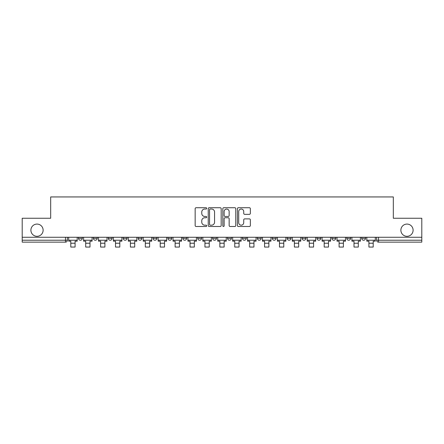<?xml version="1.0" encoding="UTF-8"?>
<svg xmlns="http://www.w3.org/2000/svg" width="444" height="444" viewBox="0 0 444 444"><rect width="100%" height="100%" fill="white"/><g stroke="black" fill="none" stroke-linecap="round" stroke-linejoin="round"><path stroke-width="0.67" d="M206.71 208.38A0.655 0.655 0 0 0 206.055 207.725L196.093 207.725A0.938 0.938 0 0 0 195.155 208.663L195.155 225.546A0.938 0.938 0 0 0 196.093 226.484L206.055 226.484A0.655 0.655 0 0 0 206.71 225.824A0.655 0.655 0 0 0 206.055 225.169L204.767 225.169A3.003 3.003 0 0 1 201.765 222.167L201.765 220.762A3.003 3.003 0 0 1 204.767 217.76L206.055 217.76A0.655 0.655 0 0 0 206.71 217.105A0.655 0.655 0 0 0 206.055 216.444L204.767 216.444A3.003 3.003 0 0 1 201.765 213.447L201.765 212.038A3.003 3.003 0 0 1 204.767 209.035L206.055 209.035A0.655 0.655 0 0 0 206.71 208.38M400.877 230.192A6.116 6.116 0 0 0 406.987 236.308A6.116 6.116 0 0 0 413.103 230.192A6.116 6.116 0 0 0 406.987 224.076A6.116 6.116 0 0 0 400.877 230.192M30.897 230.192A6.116 6.116 0 0 0 37.013 236.308A6.116 6.116 0 0 0 43.124 230.192A6.116 6.116 0 0 0 37.013 224.076A6.116 6.116 0 0 0 30.897 230.192M242.446 237.263L242.446 238.317L246.27 238.317A1.909 1.909 0 0 1 244.361 240.226A1.909 1.909 0 0 1 242.446 238.317L242.446 237.263M197.73 237.263L197.73 238.317L201.554 238.317A1.909 1.909 0 0 1 199.639 240.226A1.909 1.909 0 0 1 197.73 238.317L197.73 237.263M167.915 237.263L167.915 238.317L171.739 238.317A1.909 1.909 0 0 1 169.83 240.226A1.909 1.909 0 0 1 167.915 238.317L167.915 237.263M153.013 237.263L153.013 238.317L156.832 238.317A1.909 1.909 0 0 1 154.923 240.226A1.909 1.909 0 0 1 153.013 238.317L153.013 237.263M123.199 237.263L123.199 238.317L127.023 238.317A1.909 1.909 0 0 1 125.108 240.226A1.909 1.909 0 0 1 123.199 238.317L123.199 237.263M249.411 214.335A0.938 0.938 0 0 0 250.349 213.398L250.349 208.663A0.938 0.938 0 0 0 249.411 207.725L238.345 207.725A0.938 0.938 0 0 0 237.407 208.663L237.407 225.546A0.938 0.938 0 0 0 238.345 226.484L249.411 226.484A0.938 0.938 0 0 0 250.349 225.546L250.349 219.824A0.938 0.938 0 0 0 249.411 218.886L244.672 218.886A0.938 0.938 0 0 0 243.734 219.824L243.734 222.66A2.509 2.509 0 0 1 241.225 225.169A2.509 2.509 0 0 1 238.717 222.66L238.717 211.544A2.509 2.509 0 0 1 241.225 209.035A2.509 2.509 0 0 1 243.734 211.544L243.734 213.398A0.938 0.938 0 0 0 244.672 214.335L249.411 214.335M22.2 237.263L22.2 218.248L50.677 218.248L50.677 196.942L393.323 196.942L393.323 218.248L421.8 218.248L421.8 237.263L22.2 237.263L22.2 240.226L67.394 240.226L67.394 237.263L67.394 240.226A1.909 1.909 0 0 1 65.484 242.135L22.2 242.135L22.2 240.226M221.179 208.663A0.938 0.938 0 0 0 220.241 207.725L209.174 207.725A0.938 0.938 0 0 0 208.236 208.663L208.236 225.546A0.938 0.938 0 0 0 209.174 226.484L220.241 226.484A0.938 0.938 0 0 0 221.179 225.546L221.179 208.663M223.759 207.725L234.826 207.725A0.938 0.938 0 0 1 235.764 208.663L235.764 225.546A0.938 0.938 0 0 1 234.826 226.484L230.092 226.484A0.938 0.938 0 0 1 229.154 225.546L229.154 218.698A0.938 0.938 0 0 0 228.216 217.76L225.069 217.76A0.938 0.938 0 0 0 224.131 218.698L224.131 225.824A0.655 0.655 0 0 1 223.476 226.484A0.655 0.655 0 0 1 222.821 225.824L222.821 208.663A0.938 0.938 0 0 1 223.759 207.725M376.606 237.263L376.606 240.226L421.8 240.226L421.8 242.135L378.516 242.135A1.909 1.909 0 0 1 376.606 240.226L376.606 237.263M421.8 237.263L421.8 240.226M361.699 237.263L361.699 238.317L365.517 238.317L365.517 237.263L365.517 238.317A1.909 1.909 0 0 1 363.608 240.226A1.909 1.909 0 0 1 361.699 238.317A1.909 1.909 0 0 0 363.608 240.226M350.616 238.317L350.616 237.263L350.616 238.317A1.909 1.909 0 0 1 348.701 240.226A1.909 1.909 0 0 1 346.792 238.317L350.616 238.317A1.909 1.909 0 0 1 348.701 240.226M346.792 237.263L346.792 238.317M335.708 237.263L335.708 238.317A1.909 1.909 0 0 1 333.794 240.226A1.909 1.909 0 0 1 331.884 238.317L335.708 238.317A1.909 1.909 0 0 1 333.794 240.226M331.884 237.263L331.884 238.317M320.801 237.263L320.801 238.317A1.909 1.909 0 0 1 318.892 240.226A1.909 1.909 0 0 1 316.977 238.317L320.801 238.317M316.977 237.263L316.977 238.317M305.894 237.263L305.894 238.317A1.909 1.909 0 0 1 303.985 240.226A1.909 1.909 0 0 1 302.075 238.317L305.894 238.317M302.075 237.263L302.075 238.317M290.986 237.263L290.986 238.317A1.909 1.909 0 0 1 289.077 240.226A1.909 1.909 0 0 1 287.168 238.317L290.986 238.317M287.168 237.263L287.168 238.317M276.085 237.263L276.085 238.317A1.909 1.909 0 0 1 274.17 240.226A1.909 1.909 0 0 1 272.261 238.317A1.909 1.909 0 0 0 274.17 240.226M272.261 237.263L272.261 238.317L276.085 238.317M261.177 237.263L261.177 238.317A1.909 1.909 0 0 1 259.263 240.226A1.909 1.909 0 0 1 257.353 238.317A1.909 1.909 0 0 0 259.263 240.226M257.353 237.263L257.353 238.317L261.177 238.317M246.27 237.263L246.27 238.317A1.909 1.909 0 0 1 244.361 240.226M231.363 237.263L231.363 238.317A1.909 1.909 0 0 1 229.454 240.226A1.909 1.909 0 0 1 227.544 238.317L231.363 238.317M227.544 237.263L227.544 238.317M216.456 237.263L216.456 238.317A1.909 1.909 0 0 1 214.546 240.226A1.909 1.909 0 0 1 212.637 238.317L216.456 238.317L216.456 237.263M212.637 237.263L212.637 238.317M201.554 237.263L201.554 238.317M186.647 237.263L186.647 238.317A1.909 1.909 0 0 1 184.737 240.226A1.909 1.909 0 0 1 182.823 238.317L186.647 238.317L186.647 237.263M182.823 237.263L182.823 238.317M171.739 237.263L171.739 238.317L171.739 237.263M156.832 238.317L156.832 237.263L156.832 238.317A1.909 1.909 0 0 1 154.923 240.226M141.925 237.263L141.925 238.317A1.909 1.909 0 0 1 140.015 240.226A1.909 1.909 0 0 1 138.106 238.317A1.909 1.909 0 0 0 140.015 240.226A1.909 1.909 0 0 0 141.925 238.317L141.925 237.263M138.106 237.263L138.106 238.317L141.925 238.317M127.023 237.263L127.023 238.317M112.116 237.263L112.116 238.317A1.909 1.909 0 0 1 110.206 240.226A1.909 1.909 0 0 1 108.292 238.317A1.909 1.909 0 0 0 110.206 240.226A1.909 1.909 0 0 0 112.116 238.317L108.292 238.317L108.292 237.263M93.384 237.263L93.384 238.317L97.208 238.317L97.208 237.263L97.208 238.317A1.909 1.909 0 0 1 95.299 240.226A1.909 1.909 0 0 1 93.384 238.317A1.909 1.909 0 0 0 95.299 240.226M78.483 237.263L78.483 238.317L82.301 238.317L82.301 237.263L82.301 238.317A1.909 1.909 0 0 1 80.392 240.226A1.909 1.909 0 0 1 78.483 238.317A1.909 1.909 0 0 0 80.392 240.226M65.484 237.263L65.484 242.135A1.909 1.909 0 0 0 67.394 240.226M210.206 209.035A0.655 0.655 0 0 0 209.551 209.696L209.551 224.514A0.655 0.655 0 0 0 210.206 225.169L211.566 225.169A3.003 3.003 0 0 0 214.569 222.167L214.569 212.038A3.003 3.003 0 0 0 211.566 209.035L210.206 209.035M229.154 211.594A2.509 2.509 0 0 0 226.645 209.085A2.509 2.509 0 0 0 224.131 211.594L224.131 215.507A0.938 0.938 0 0 0 225.069 216.444L228.216 216.444A0.938 0.938 0 0 0 229.154 215.507L229.154 211.594M68.687 240.226L77.189 240.226L77.189 241.181L75.086 241.181L75.086 247.058L70.79 247.058L70.79 241.181L68.687 241.181L68.687 237.263M77.189 240.226L77.189 237.263M83.594 240.226L92.097 240.226L92.097 241.181L89.993 241.181L89.993 247.058L85.692 247.058L85.692 241.181L83.594 241.181L83.594 237.263M92.097 240.226L92.097 237.263M98.496 240.226L107.004 240.226L107.004 241.181L104.901 241.181L104.901 247.058L100.599 247.058L100.599 241.181L98.496 241.181L98.496 237.263M107.004 240.226L107.004 237.263M113.403 240.226L121.911 240.226L121.911 241.181L119.808 241.181L119.808 247.058L115.507 247.058L115.507 241.181L113.403 241.181L113.403 237.263M121.911 240.226L121.911 237.263M128.31 240.226L136.813 240.226L136.813 241.181L134.715 241.181L134.715 247.058L130.414 247.058L130.414 241.181L128.31 241.181L128.31 237.263M136.813 240.226L136.813 237.263M143.218 240.226L151.72 240.226L151.72 241.181L149.617 241.181L149.617 247.058L145.321 247.058L145.321 241.181L143.218 241.181L143.218 237.263M151.72 240.226L151.72 237.263M158.125 240.226L166.628 240.226L166.628 241.181L164.524 241.181L164.524 247.058L160.223 247.058L160.223 241.181L158.125 241.181L158.125 237.263M166.628 240.226L166.628 237.263M173.027 240.226L181.535 240.226L181.535 241.181L179.432 241.181L179.432 247.058L175.13 247.058L175.13 241.181L173.027 241.181L173.027 237.263M181.535 240.226L181.535 237.263M187.934 240.226L196.442 240.226L196.442 241.181L194.339 241.181L194.339 247.058L190.038 247.058L190.038 241.181L187.934 241.181L187.934 237.263M196.442 240.226L196.442 237.263M202.841 240.226L211.344 240.226L211.344 241.181L209.246 241.181L209.246 247.058L204.945 247.058L204.945 241.181L202.841 241.181L202.841 237.263M211.344 240.226L211.344 237.263M217.749 240.226L226.251 240.226L226.251 241.181L224.148 241.181L224.148 247.058L219.852 247.058L219.852 241.181L217.749 241.181L217.749 237.263M226.251 240.226L226.251 237.263M232.656 240.226L241.159 240.226L241.159 241.181L239.055 241.181L239.055 247.058L234.754 247.058L234.754 241.181L232.656 241.181L232.656 237.263M241.159 240.226L241.159 237.263M247.558 240.226L256.066 240.226L256.066 241.181L253.962 241.181L253.962 247.058L249.661 247.058L249.661 241.181L247.558 241.181L247.558 237.263M256.066 240.226L256.066 237.263M262.465 240.226L270.973 240.226L270.973 241.181L268.87 241.181L268.87 247.058L264.569 247.058L264.569 241.181L262.465 241.181L262.465 237.263M270.973 240.226L270.973 237.263M277.372 240.226L285.875 240.226L285.875 241.181L283.777 241.181L283.777 247.058L279.476 247.058L279.476 241.181L277.372 241.181L277.372 237.263M285.875 240.226L285.875 237.263M292.28 240.226L300.782 240.226L300.782 241.181L298.679 241.181L298.679 247.058L294.383 247.058L294.383 241.181L292.28 241.181L292.28 237.263M300.782 240.226L300.782 237.263M307.187 240.226L315.69 240.226L315.69 241.181L313.586 241.181L313.586 247.058L309.285 247.058L309.285 241.181L307.187 241.181L307.187 237.263M315.69 240.226L315.69 237.263M322.089 240.226L330.597 240.226L330.597 241.181L328.493 241.181L328.493 247.058L324.192 247.058L324.192 241.181L322.089 241.181L322.089 237.263M330.597 240.226L330.597 237.263M336.996 240.226L345.504 240.226L345.504 241.181L343.401 241.181L343.401 247.058L339.099 247.058L339.099 241.181L336.996 241.181L336.996 237.263M345.504 240.226L345.504 237.263M351.903 240.226L360.406 240.226L360.406 241.181L358.308 241.181L358.308 247.058L354.007 247.058L354.007 241.181L351.903 241.181L351.903 237.263M360.406 240.226L360.406 237.263M366.811 240.226L375.313 240.226L375.313 241.181L373.21 241.181L373.21 247.058L368.914 247.058L368.914 241.181L366.811 241.181L366.811 237.263M375.313 240.226L375.313 237.263M378.516 237.263L378.516 242.135M70.79 243.234L75.086 243.234M85.692 243.234L89.993 243.234M100.599 243.234L104.901 243.234M115.507 243.234L119.808 243.234M130.414 243.234L134.715 243.234M145.321 243.234L149.617 243.234M160.223 243.234L164.524 243.234M175.13 243.234L179.432 243.234M190.038 243.234L194.339 243.234M204.945 243.234L209.246 243.234M219.852 243.234L224.148 243.234M234.754 243.234L239.055 243.234M249.661 243.234L253.962 243.234M264.569 243.234L268.87 243.234M279.476 243.234L283.777 243.234M294.383 243.234L298.679 243.234M309.285 243.234L313.586 243.234M324.192 243.234L328.493 243.234M339.099 243.234L343.401 243.234M354.007 243.234L358.308 243.234M368.914 243.234L373.21 243.234"/></g></svg>
